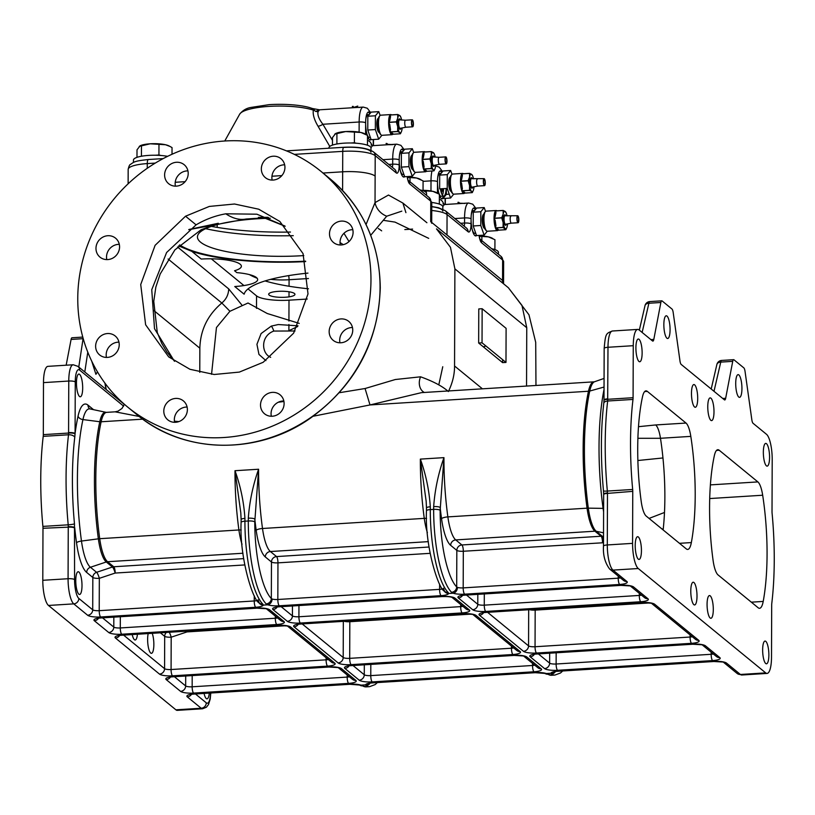 <?xml version="1.0" encoding="UTF-8"?>
<svg xmlns="http://www.w3.org/2000/svg" width="815" height="815" viewBox="0 0 815 815"><rect width="100%" height="100%" fill="white"/><g stroke="black" fill="none" stroke-linecap="round" stroke-linejoin="round"><path stroke-width="1.22" d="M168.094 259.007L221.833 303.007C207.672 315.008 200.337 330.075 199.848 348.199L199.767 372.353M241.698 304.81L228.699 288.887C228.546 294.551 226.254 299.258 221.833 303.007L229.942 311.269M123.636 406.135L79.626 370.091A15.77 4.207 86.4 0 0 75.255 381.899A5.257 1.222 -179.8 0 0 68.766 381.043A21.027 5.603 -93.6 0 1 73.197 364.763L47.922 366.353A21.027 5.603 86.4 0 0 43.49 382.622L43.307 434.639A5.257 1.406 -93.6 0 1 43.215 436.361A131.388 35.055 86.4 0 0 40.75 479.505A131.388 35.055 86.4 0 0 42.9 526.409A5.257 1.406 -93.6 0 1 42.981 528.283L42.798 580.3A21.027 5.603 86.4 0 0 48.482 605.453L175.908 709.824A21.027 5.603 86.4 0 0 177.293 710.354L202.578 708.775A21.027 5.603 -93.6 0 1 201.193 708.245L175.908 709.824M152.222 633.326A11.39 3.036 -93.6 0 1 153.852 644.512A11.39 3.036 -93.6 0 1 151.458 653.324A11.39 3.036 -93.6 0 1 147.627 639.408A11.39 3.036 -93.6 0 1 148.198 633.581M209.282 693.107A11.39 3.036 -93.6 0 1 207.03 698.842A11.39 3.036 -93.6 0 1 204.066 693.433M82.682 387.981A11.39 3.036 -93.6 0 1 80.278 396.793A11.39 3.036 -93.6 0 1 76.457 382.887A11.39 3.036 -93.6 0 1 78.861 374.065A11.39 3.036 -93.6 0 1 82.682 387.981M81.999 585.659A11.39 3.036 -93.6 0 1 79.595 594.471A11.39 3.036 -93.6 0 1 75.764 580.555A11.39 3.036 -93.6 0 1 78.169 571.743A11.39 3.036 -93.6 0 1 81.999 585.659M91.738 361.198L95.915 374.319L97.464 371.885M762.646 649.891A11.39 3.036 86.4 0 0 766.477 663.807A11.39 3.036 86.4 0 0 768.871 654.985A11.39 3.036 86.4 0 0 765.051 641.069A11.39 3.036 86.4 0 0 762.646 649.891M707.074 604.373A11.39 3.036 86.4 0 0 710.904 618.29A11.39 3.036 86.4 0 0 713.298 609.477A11.39 3.036 86.4 0 0 709.478 595.561A11.39 3.036 86.4 0 0 707.074 604.373M690.784 591.038A11.39 3.036 86.4 0 0 694.614 604.954A11.39 3.036 86.4 0 0 697.008 596.132A11.39 3.036 86.4 0 0 693.188 582.216A11.39 3.036 86.4 0 0 690.784 591.038M635.211 545.52A11.39 3.036 86.4 0 0 639.042 559.436A11.39 3.036 86.4 0 0 641.436 550.624A11.39 3.036 86.4 0 0 637.615 536.708A11.39 3.036 86.4 0 0 635.211 545.52M707.766 406.695A11.39 3.036 86.4 0 0 711.587 420.611A11.39 3.036 86.4 0 0 713.991 411.799A11.39 3.036 86.4 0 0 710.171 397.883A11.39 3.036 86.4 0 0 707.766 406.695M763.339 452.213A11.39 3.036 86.4 0 0 767.159 466.129A11.39 3.036 86.4 0 0 769.564 457.317A11.39 3.036 86.4 0 0 765.743 443.401A11.39 3.036 86.4 0 0 763.339 452.213M691.477 393.36A11.39 3.036 86.4 0 0 695.297 407.276A11.39 3.036 86.4 0 0 697.701 398.464A11.39 3.036 86.4 0 0 693.881 384.548A11.39 3.036 86.4 0 0 691.477 393.36M635.904 347.842A11.39 3.036 86.4 0 0 639.724 361.758A11.39 3.036 86.4 0 0 642.128 352.946A11.39 3.036 86.4 0 0 638.308 339.03A11.39 3.036 86.4 0 0 635.904 347.842M278.292 402.243L283.936 401.479M339.346 392.718L365.069 388.521L395.326 379.515L420.581 376.805C433.386 381.44 442.647 386.351 448.382 391.546C452.539 382.979 454.597 374.462 454.556 365.996L454.892 268.869L450.451 247.291L436.494 228.872L508.356 287.726L521.977 305.411L526.755 327.722L521.977 305.411L508.356 287.726L528.966 314.773L535.71 342.351L535.964 385.475M401.815 211.146L386.707 216.209L370.713 235.291M343.227 244.663L340.038 242.503M164.61 174.94A12.266 11.471 -50.7 0 0 168.644 183.691A12.266 11.471 -50.7 0 0 181.266 184.75A12.266 11.471 -50.7 0 0 188.204 173.463A12.266 11.471 -50.7 0 0 184.18 164.712A12.266 11.471 -50.7 0 0 171.558 163.652A12.266 11.471 -50.7 0 0 164.61 174.94M175.429 186.156A12.266 11.471 129.3 0 1 175.154 183.569A12.266 11.471 129.3 0 1 187.929 170.885M95.976 248.392A12.266 11.471 -50.7 0 0 100.001 257.143A12.266 11.471 -50.7 0 0 112.623 258.202A12.266 11.471 -50.7 0 0 119.571 246.914A12.266 11.471 -50.7 0 0 115.536 238.163A12.266 11.471 -50.7 0 0 102.914 237.104A12.266 11.471 -50.7 0 0 95.976 248.392M106.785 259.608A12.266 11.471 129.3 0 1 106.521 257.031A12.266 11.471 129.3 0 1 119.296 244.337M95.63 346.212A12.266 11.471 -50.7 0 0 99.664 354.963A12.266 11.471 -50.7 0 0 112.287 356.023A12.266 11.471 -50.7 0 0 119.224 344.735A12.266 11.471 -50.7 0 0 115.2 335.984A12.266 11.471 -50.7 0 0 102.578 334.924A12.266 11.471 -50.7 0 0 95.63 346.212M106.449 357.428A12.266 11.471 129.3 0 1 106.174 354.841A12.266 11.471 129.3 0 1 118.949 342.157M163.795 411.096A12.266 11.471 -50.7 0 0 167.819 419.847A12.266 11.471 -50.7 0 0 180.441 420.907A12.266 11.471 -50.7 0 0 187.379 409.619A12.266 11.471 -50.7 0 0 183.355 400.868A12.266 11.471 -50.7 0 0 170.732 399.808A12.266 11.471 -50.7 0 0 163.795 411.096M174.604 422.313A12.266 11.471 129.3 0 1 174.329 419.735A12.266 11.471 129.3 0 1 187.104 407.042M260.515 405.045A12.266 11.471 -50.7 0 0 264.539 413.786A12.266 11.471 -50.7 0 0 277.171 414.855A12.266 11.471 -50.7 0 0 284.109 403.568A12.266 11.471 -50.7 0 0 280.085 394.817A12.266 11.471 -50.7 0 0 267.463 393.757A12.266 11.471 -50.7 0 0 260.515 405.045M271.334 416.251A12.266 11.471 129.3 0 1 271.059 413.674A12.266 11.471 129.3 0 1 283.834 400.98M329.158 331.593A12.266 11.471 -50.7 0 0 333.182 340.334A12.266 11.471 -50.7 0 0 345.805 341.393A12.266 11.471 -50.7 0 0 352.742 330.116A12.266 11.471 -50.7 0 0 348.718 321.365A12.266 11.471 -50.7 0 0 336.096 320.305A12.266 11.471 -50.7 0 0 329.158 331.593M339.967 342.799A12.266 11.471 129.3 0 1 339.692 340.222A12.266 11.471 129.3 0 1 352.477 327.528M329.494 233.773A12.266 11.471 -50.7 0 0 333.518 242.513A12.266 11.471 -50.7 0 0 346.151 243.583A12.266 11.471 -50.7 0 0 353.089 232.295A12.266 11.471 -50.7 0 0 349.065 223.544A12.266 11.471 -50.7 0 0 336.442 222.485A12.266 11.471 -50.7 0 0 329.494 233.773M340.313 244.979A12.266 11.471 129.3 0 1 340.038 242.401A12.266 11.471 129.3 0 1 352.814 229.708M261.34 168.888A12.266 11.471 -50.7 0 0 265.364 177.629A12.266 11.471 -50.7 0 0 277.986 178.689A12.266 11.471 -50.7 0 0 284.934 167.411A12.266 11.471 -50.7 0 0 280.91 158.66A12.266 11.471 -50.7 0 0 268.288 157.601A12.266 11.471 -50.7 0 0 261.34 168.888M272.159 180.095A12.266 11.471 129.3 0 1 271.884 177.517A12.266 11.471 129.3 0 1 284.659 164.824M263.153 362.298L293.634 333.162L308.009 293.92L303.058 253.628L279.861 221.486L258.722 209.2L234.537 204.015L209.333 206.429L185.545 216.209L155.105 245.325L140.72 284.527L145.63 324.788L168.674 356.878L189.956 369.287L214.213 374.493L239.355 372.088L263.153 362.298M174.318 361.096L154.514 328.71L151.743 289.712L166.617 252.497L196.089 224.848C205.339 219.378 215.242 215.69 225.796 213.805C232.896 218.512 239.651 220.254 246.069 219.021L268.492 217.534M188.723 229.687L246.069 219.021M178.628 245.886L191.861 251.387L201.224 259.058A31.53 7.315 0.2 0 1 236.075 262.145A31.53 7.315 0.2 0 1 234.547 270.743L236.829 272.618A31.53 7.315 0.2 0 1 257.652 279.81A31.53 7.315 0.2 0 1 234.761 286.523L244.123 294.195A107.743 24.99 0.2 0 1 307.958 273.106M293.257 235.667A107.743 24.99 0.2 0 1 205.655 228.689M305.676 261.574A107.743 24.99 0.2 0 1 191.861 251.387M295.02 330.982L273.779 331.063C260.525 335.984 261.493 352.549 269.592 356.736L270.682 357.347M642.495 396.803A105.115 28.036 86.4 0 0 637.717 448.454A105.115 28.036 86.4 0 0 641.222 501.52A21.027 5.603 86.4 0 0 646.193 516.068L686.301 548.903A21.027 5.603 86.4 0 0 687.687 549.442A21.027 5.603 86.4 0 0 691.344 542.576A105.115 28.036 86.4 0 0 695.205 495.53A105.115 28.036 86.4 0 0 690.814 436.382A21.027 5.603 86.4 0 0 686.016 423.056L647.355 391.394A21.027 5.603 86.4 0 0 645.969 390.864A21.027 5.603 86.4 0 0 642.495 396.803M638.481 426.683L655.678 424.951A21.027 5.603 -93.6 0 1 660.476 438.287A105.115 28.036 -93.6 0 1 662.962 457.959A105.115 28.036 -93.6 0 1 664.867 497.435A105.115 28.036 -93.6 0 1 664.49 512.472L649.066 518.422M77.761 298.433A152.415 142.574 129.3 0 1 164.039 158.151A152.415 142.574 129.3 0 1 320.927 171.333A152.415 142.574 129.3 0 1 370.968 280.075A152.415 142.574 129.3 0 1 284.69 420.357A152.415 142.574 129.3 0 1 127.792 407.164A152.415 142.574 129.3 0 1 77.761 298.433M774.25 560.272A131.388 35.055 -93.6 0 1 771.785 603.406A5.257 1.406 86.4 0 0 771.693 605.138L771.51 657.145A21.027 5.603 -93.6 0 1 767.078 673.424A21.027 5.603 -93.6 0 1 765.693 672.884L638.257 568.524A21.027 5.603 -93.6 0 1 632.572 543.361L632.756 491.353A5.257 1.406 86.4 0 0 632.674 489.469A131.388 35.055 -93.6 0 1 632.99 399.432A5.257 1.406 86.4 0 0 633.082 397.7L633.265 345.692A21.027 5.603 -93.6 0 1 637.707 329.413A21.027 5.603 -93.6 0 1 639.092 329.943L652.55 340.976A5.257 1.406 86.4 0 0 652.897 341.108A5.257 1.406 86.4 0 0 653.803 339.437L660.863 302.497A5.257 1.406 -93.6 0 1 661.78 300.827A5.257 1.406 -93.6 0 1 662.126 300.959L671.957 309.017A5.257 1.406 -93.6 0 1 673.2 312.593L679.965 360.862A5.257 1.406 86.4 0 0 681.197 364.437L724.413 399.829A5.257 1.406 86.4 0 0 724.759 399.961A5.257 1.406 86.4 0 0 725.666 398.291L732.726 361.351A5.257 1.406 -93.6 0 1 733.632 359.68A5.257 1.406 -93.6 0 1 733.979 359.812L743.82 367.871A5.257 1.406 -93.6 0 1 745.053 371.446L751.827 419.715A5.257 1.406 86.4 0 0 753.06 423.291L766.518 434.314A21.027 5.603 -93.6 0 1 772.202 459.466L772.019 511.484A5.257 1.406 86.4 0 0 772.1 513.358A131.388 35.055 -93.6 0 1 774.25 560.272M663.848 324.594A11.39 3.036 86.4 0 0 667.679 338.51A11.39 3.036 86.4 0 0 670.073 329.688A11.39 3.036 86.4 0 0 666.252 315.782A11.39 3.036 86.4 0 0 663.848 324.594M735.711 383.447A11.39 3.036 86.4 0 0 739.541 397.363A11.39 3.036 86.4 0 0 741.935 388.541A11.39 3.036 86.4 0 0 738.115 374.635A11.39 3.036 86.4 0 0 735.711 383.447M137.429 634.253A11.39 3.036 -93.6 0 1 135.168 639.989A11.39 3.036 -93.6 0 1 132.213 634.579M505.983 362.42L506.105 328.343L482.144 308.722L482.032 342.809L505.983 362.42L502.611 362.634L502.621 359.67M482.144 308.722L478.772 308.936L478.66 343.013L502.611 362.634M240.802 512.9L241.118 519.562A5.257 1.222 0.2 0 1 244.938 518.401L244.928 521.203A70.07 18.694 86.4 0 0 262.817 604.119L263.276 605.097A10.514 2.435 0.2 0 1 255.655 607.267L100.632 616.975A10.514 2.435 0.2 0 1 87.643 615.254L73.758 603.874L48.482 605.453M186.818 631.156A5.257 1.039 -108.4 0 1 187.032 631.91L171.191 637.187L171.079 669.533L326.102 659.824A5.257 1.222 -179.8 0 0 328.333 659.539M169.275 632.257A5.257 1.039 -108.4 0 1 171.191 637.187A5.257 1.222 -179.8 0 1 164.691 636.332A5.257 4.921 129.3 0 1 166.362 632.44M187.022 631.146A5.257 1.406 -93.6 0 1 187.032 631.91L285.586 625.737M359.374 685.018L349.9 684.294A5.257 1.406 -93.6 0 1 349.554 684.162A10.514 2.435 0.2 0 1 361.004 685.14L362.624 685.853A70.07 18.694 86.4 0 0 366.2 686.872L359.374 685.018A5.257 4.167 -71.7 0 0 361.004 685.14L365.538 684.855A5.257 5.104 15.2 0 0 369.215 683.449M377.365 682.583L375.134 684.6L369.572 686.668A70.07 18.694 -93.6 0 1 365.996 685.639L365.538 684.855A10.514 2.435 0.2 0 1 373.148 682.685A5.257 1.406 86.4 0 0 373.494 682.817L535.261 672.691L544.736 673.404L551.561 675.268A70.07 18.694 86.4 0 1 547.975 674.239A5.257 4.971 122 0 1 545.245 673.598M762.677 495.235A21.027 5.603 86.4 0 0 757.879 481.91L719.217 450.247A21.027 5.603 86.4 0 0 717.832 449.717A21.027 5.603 86.4 0 0 714.348 455.666A105.115 28.036 86.4 0 0 713.084 560.374A21.027 5.603 86.4 0 0 718.056 574.921L758.164 607.766A21.027 5.603 86.4 0 0 759.549 608.296A21.027 5.603 86.4 0 0 763.207 601.429A105.115 28.036 86.4 0 0 762.677 495.235L709.712 498.556M426.163 501.286L426.479 507.949A5.257 1.222 0.2 0 1 430.3 506.787L430.289 509.599A70.07 18.694 86.4 0 0 448.179 592.505L448.637 593.493A10.514 2.435 0.2 0 1 441.017 595.653L279.25 605.789A10.514 2.435 0.2 0 1 267.799 604.812L266.189 603.905A70.07 18.694 -93.6 0 1 248.3 520.989L244.928 521.203A5.257 1.222 0.2 0 0 241.108 522.364L241.118 519.562M430.126 553.334L277.956 562.859A5.257 1.222 0.2 0 1 271.466 562.004L265.313 556.951A38.539 10.279 -93.6 0 1 256.185 530.29A122.627 32.712 -93.6 0 1 254.8 519.053A5.257 1.222 -179.8 0 0 248.31 518.187C249.502 501.592 252.935 485.271 258.589 469.236L254.789 521.855A64.823 17.288 86.4 0 0 271.334 598.546L272.108 599.015A5.257 4.167 108.3 0 1 267.799 604.812L263.276 605.097A5.257 5.104 15.2 0 1 258.559 602.112M240.802 512.849L234.995 470.713L258.589 469.236A117.37 31.316 86.4 0 0 262.501 528.497A33.283 8.884 86.4 0 0 270.386 551.531L276.54 556.574A5.257 4.921 -50.7 0 0 271.466 562.004L271.334 598.546A5.257 4.839 135.3 0 1 266.189 603.905M443.91 590.498A5.257 5.104 15.2 0 0 448.637 593.493L453.16 593.208L451.551 592.291A5.257 4.839 -44.7 0 0 456.695 586.932L457.47 587.401A5.257 1.222 -179.8 0 0 463.185 587.89L618.218 578.181A5.257 1.222 -179.8 0 0 620.449 577.886M443.421 588.206L444.532 591.16A5.257 4.839 -44.7 0 0 448.179 592.505M426.153 501.245L420.357 459.11C425.899 474.442 429.21 490.335 430.3 506.787M451.551 592.291A70.07 18.694 -93.6 0 1 433.662 509.385L433.672 506.584C434.864 489.988 438.287 473.668 443.951 457.633L440.151 510.241A64.823 17.288 86.4 0 0 456.695 586.932L456.828 550.39A5.257 4.921 129.3 0 1 461.901 544.96A5.257 1.406 -93.6 0 1 463.317 551.256A5.257 1.222 0.2 0 1 456.828 550.39L450.664 545.347A5.257 4.921 129.3 0 1 455.738 539.917L461.901 544.96L601.093 536.239A5.257 4.921 129.3 0 1 602.397 536.331L603.518 536.565M716.874 364.488A5.257 5.257 0 0 1 721.662 360.434A5.257 1.406 86.4 0 0 720.755 362.105A5.257 3.464 -167 0 0 716.874 364.488L711.2 389.01M645.011 305.635A5.257 5.257 0 0 1 649.8 301.581A5.257 1.406 86.4 0 0 648.893 303.251A5.257 3.464 -167 0 0 645.011 305.635L639.337 330.156M633.265 345.692L607.99 347.272A5.257 1.222 -179.8 0 0 604.17 348.433C605.545 333.467 605.881 333.488 612.422 331.002A21.027 5.603 86.4 0 0 607.99 347.272L607.674 401.011A131.388 35.055 86.4 0 0 607.358 491.058L607.481 492.932A5.257 1.233 179.8 0 0 603.66 494.124L603.487 546.101C602.937 555.178 604.995 562.829 609.671 569.053A5.257 4.921 129.3 0 0 612.982 570.103L638.257 568.524M593.982 381.838L594.624 381.715A33.466 8.924 86.4 0 0 589.744 391.047A5.257 3.688 12.2 0 1 588.471 391.251A33.283 8.884 -93.6 0 1 593.982 381.838L421.447 392.647L370.01 404.943L313.133 416.251M297.567 326.581L289.967 330.177M278.221 291.352A13.142 3.046 0.2 0 1 294.449 293.502A13.142 3.046 0.2 0 1 285.413 297.241A13.142 3.046 0.2 0 1 269.174 295.091A13.142 3.046 0.2 0 1 278.221 291.352M211.411 226.376A110.269 25.571 -179.8 0 0 290.466 232.051M249.431 274.604A110.269 25.571 -179.8 0 0 257.153 278.241M265.079 280.941A110.269 25.571 -179.8 0 0 308.467 288.795M342.595 190.506L342.667 171.802L323.005 173.035L342.667 171.802A26.274 6.092 0.2 0 1 375.124 176.101A26.274 6.092 -179.8 0 0 342.667 171.802L342.738 151.356L294.358 154.381M281.847 175.612L271.955 176.234L281.847 175.612M185.117 181.674L175.225 182.285L185.117 181.674M431.756 206.541L438.429 207.723L445.336 210.759L466.414 228.027A5.257 4.921 129.3 0 1 468.136 231.776L447.058 214.508L446.987 234.954L502.56 280.472A26.274 6.092 0.2 0 1 503.558 282.143A26.274 6.092 -179.8 0 0 502.56 280.472L430.697 221.619A26.274 6.092 0.2 0 1 431.695 223.29M288.999 300.185L307.255 299.044L288.999 300.185A26.274 6.092 0.2 0 1 256.542 295.876A26.274 6.092 -179.8 0 0 288.999 300.185L288.928 321.049M211.289 258.813L243.93 285.556L211.289 258.813M248.035 288.918L256.542 295.876L248.035 288.918M343.961 233.294L349.003 241.546M366.047 224.533L375.032 202.619A17.523 15.495 -152 0 0 386.707 216.209M662.962 457.959L637.87 460.516M664.49 512.472A105.115 28.036 -93.6 0 1 663.257 528.843A105.115 28.036 -93.6 0 1 663.135 529.933M265.904 360.617L258.956 354.413L256.929 344.307L261.116 333.549L271.303 326.102A5.257 1.345 -110 0 1 273.779 331.063M299.227 323.382L267.238 313.51L248.025 303.007L229.891 311.31L216.454 327.528L211.554 374.299M271.303 326.102L278.282 324.543L297.974 325.817M438.786 384.914L442.759 366.74M225.796 213.805L256.878 214.192L284.934 226.04L256.878 214.192L225.796 213.805M365.069 388.521L370.01 404.943L588.471 391.251A117.37 31.316 -93.6 0 0 583.143 448.912A117.37 31.316 -93.6 0 0 587.055 508.173L447.863 516.893A33.283 8.884 86.4 0 0 455.738 539.917L594.94 531.197A33.283 8.884 -93.6 0 1 587.055 508.173A5.257 1.345 -7.8 0 1 588.318 508.142A33.466 8.924 86.4 0 0 596.244 531.288A5.257 4.921 -50.7 0 0 594.94 531.197L601.093 536.239A5.257 1.406 86.4 0 1 602.509 542.535A5.257 1.671 101.8 0 0 602.397 536.331L596.244 531.288L603.528 532.816M178.923 421.579L174.42 421.202M420.581 376.805A12.266 9.576 -72.5 0 0 424.34 392.463M607.807 398.83A5.257 1.222 -179.8 0 0 603.996 399.992L603.793 403.293C600.706 430.106 600.604 459.293 603.477 490.854L603.66 494.124M633.082 397.7L607.807 399.289A5.257 1.212 -179.4 0 0 603.986 400.41M632.756 491.353L607.481 493.391A5.257 1.222 -179.8 0 0 603.66 494.542M607.481 493.391L607.297 544.95A21.027 5.603 86.4 0 0 612.982 570.103L626.867 581.482A10.514 2.435 0.2 0 1 619.634 584.467L464.611 594.176A10.514 2.435 0.2 0 1 453.16 593.208A5.257 4.167 -71.7 0 0 457.47 587.401M433.672 506.584A5.257 1.222 0.2 0 1 440.161 507.439A122.627 32.712 -93.6 0 0 441.547 518.686A5.257 1.345 172.2 0 1 447.863 516.893A117.37 31.316 86.4 0 1 443.951 457.633L420.357 459.11A117.37 31.316 -93.6 0 0 424.269 518.371L262.501 528.497A5.257 1.345 -7.8 0 0 256.185 530.29M562.727 670.969L560.496 672.996L554.934 675.054A70.07 18.694 -93.6 0 1 551.348 674.036L550.889 673.251A5.257 5.104 15.2 0 0 554.577 671.845M551.348 674.036A5.257 4.971 -58 0 0 555.423 671.631M558.509 671.081L713.533 661.373A5.257 1.406 86.4 0 0 713.879 661.505L558.856 671.214A5.257 1.406 86.4 0 1 558.509 671.081A10.514 2.435 0.2 0 0 550.889 673.251L546.366 673.526L547.975 674.239M373.148 682.685L534.915 672.558A10.514 2.435 0.2 0 1 546.366 673.526A5.257 4.167 108.3 0 1 544.736 673.404M365.996 685.639A5.257 4.971 -58 0 0 370.061 683.245M82.784 337.084L71.995 337.767A5.257 1.406 86.4 0 0 71.088 339.437L66.158 365.212M75.255 381.899L75.082 433.458A127.038 33.894 -93.6 0 1 78.046 416.17A5.257 3.688 12.2 0 0 82.947 419.572L99.787 421.732A33.466 8.924 -93.6 0 1 105.991 412.319L89.966 408.916A37.877 10.106 86.4 0 0 82.947 419.572A121.965 32.539 86.4 0 0 77.405 479.475A121.965 32.539 86.4 0 0 81.469 541.058L98.36 538.827A117.554 31.357 -93.6 0 1 94.438 479.475A117.554 31.357 -93.6 0 1 99.787 421.732A5.257 3.688 -167.8 0 0 101.131 421.773A117.37 31.316 86.4 0 0 95.803 479.434A117.37 31.316 86.4 0 0 99.715 538.695A33.283 8.884 86.4 0 0 107.59 561.718L113.754 566.761A5.257 1.406 -93.6 0 1 115.17 573.057L99.328 578.334L99.216 610.68L254.239 600.971L254.26 595.796M89.64 408.804A5.257 4.921 129.3 0 1 87.979 405.106L93.552 409.67M104.473 412.471L105.543 412.696M74.725 527.58A5.257 1.212 -179.4 0 0 68.256 526.704L68.205 524.819A131.388 35.055 -93.6 0 1 66.066 477.916A131.388 35.055 -93.6 0 1 68.521 434.782L68.582 432.602A5.257 1.222 -179.8 0 1 75.082 433.458L74.786 437.115A126.59 33.772 86.4 0 0 74.481 523.872L74.573 579.577A15.77 4.207 86.4 0 0 78.831 598.444L92.716 609.824L92.829 577.478A5.257 4.921 129.3 0 1 96.598 572.303L112.439 567.026A5.257 1.039 -108.4 0 1 115.17 573.057L244.765 564.938M76.508 542.719A5.257 1.345 -7.8 0 1 81.469 541.058A37.877 10.106 86.4 0 0 90.434 567.26L96.598 572.303A5.257 1.039 -108.4 0 1 99.328 578.334A5.257 1.222 -179.8 0 1 92.829 577.478L86.675 572.436A42.95 11.461 -93.6 0 1 76.508 542.719A127.038 33.894 -93.6 0 1 74.746 528.018A5.257 1.222 -179.8 0 0 68.256 527.162L42.981 528.283M101.498 416.18L102.517 417.015M359.884 685.201A5.257 4.971 -58 0 0 362.624 685.853M75.051 433.865A5.257 1.233 179.8 0 0 68.582 433.05L43.307 434.639M258.06 599.809L259.17 602.764A5.257 4.839 -44.7 0 0 262.817 604.119M242.035 544.288A33.283 8.884 -93.6 0 1 238.907 529.974A117.37 31.316 -93.6 0 1 234.995 470.713C240.537 486.056 243.858 501.948 244.938 518.401M139.192 416.465L115.098 411.83L106.643 412.359A33.283 8.884 86.4 0 0 101.131 421.773L142.768 419.165M482.032 342.809L478.66 343.013M329.79 146.425L318.013 126.193C314.172 119.652 312.624 114.283 313.368 110.106A40.903 9.485 -179.8 0 0 270.142 106.327A40.903 9.485 -179.8 0 0 239.651 114.212L224.767 141.005M403.843 150.337A14.018 3.739 86.4 0 0 402.162 149.084A14.018 3.739 86.4 0 0 399.207 159.934A14.018 3.739 86.4 0 0 403.914 177.059A14.018 3.739 86.4 0 0 404.668 176.712M403.486 176.998A14.018 3.739 86.4 0 0 404.413 175.989M370.275 113.254A14.018 3.739 86.4 0 0 368.594 112.001A14.018 3.739 86.4 0 0 365.64 122.851A14.018 3.739 86.4 0 0 367.178 135.158M367.504 136.197A14.018 3.739 86.4 0 0 370.346 139.976A14.018 3.739 86.4 0 0 371.1 139.63M369.918 139.915A14.018 3.739 86.4 0 0 370.845 138.907M359.425 107.519L355.788 107.173L357.775 106.072L354.24 107.274L352.375 106.419L353.129 107.03M353.129 106.368L353.129 107.712L352.375 107.753L352.375 106.419M354.657 107.611L355.788 107.386M369.765 113.876A14.018 3.739 86.4 0 0 368.176 112.124M412.604 229.086L404.831 229.575M403.333 150.958A14.018 3.739 86.4 0 0 401.744 149.206M239.651 114.212C242.646 110.473 246.334 108.232 250.714 107.478L269.103 104.646C289.03 103.454 304.993 105.818 311.34 108.161L315.578 111.37L318.105 110.483M386.045 144.836L386.799 144.785M318.013 126.193A5.257 1.762 -31.2 0 0 322.903 124.267C318.991 119.214 317.361 115.058 318.033 111.787L319.531 109.811L363.215 107.081A19.275 5.145 -93.6 0 0 359.15 121.995A5.257 1.222 0.2 0 1 365.64 122.851L365.599 134.261M356.838 107.478L357.775 107.417M311.941 108.426L319.531 109.811M318.033 111.787L315.578 111.37M314.896 109.241L311.34 108.161M388.154 144.703L392.229 144.652M392.993 144.601L387.909 144.347L386.809 143.44L386.055 143.491L387.573 144.734M179.636 244.887A105.899 24.562 -179.8 0 0 305.564 261.146M381.654 230.859A105.899 24.562 -179.8 0 0 378.272 228.536M270.305 218.237A82.335 19.091 -179.8 0 0 200.592 242.198A82.335 19.091 -179.8 0 0 303.791 255.584M366.679 133.202A11.39 3.036 86.4 0 0 367.402 135.29M367.504 135.535A11.39 3.036 86.4 0 0 369.338 137.409L370.305 137.348M369.175 114.599L367.922 114.681A11.39 3.036 86.4 0 0 365.803 119.184M400.247 170.284A11.39 3.036 86.4 0 0 402.905 174.492L403.873 174.43M402.742 151.682L401.479 151.763A11.39 3.036 86.4 0 0 399.37 156.266M390.018 115.027L390.548 116.555L389.774 120.661L388.623 122.291A10.075 2.69 -93.6 0 1 390.018 115.027L397.71 114.548A10.075 2.69 -93.6 0 1 397.74 114.508L390.049 114.986A10.075 2.69 -93.6 0 1 390.752 114.569L380.636 115.2A10.075 2.69 86.4 0 0 379.922 115.638A10.075 2.69 86.4 0 0 378.517 122.994A10.075 2.69 86.4 0 0 381.135 134.964A10.075 2.69 86.4 0 0 381.899 135.31L378.69 139.182L371.11 139.66L367.779 130.023L367.83 116.25L371.202 112.113L378.792 111.635L375.409 115.781L367.83 116.25M397.71 114.548L397.74 118.134A8.761 2.333 -93.6 0 0 397.404 122.128A8.761 2.333 -93.6 0 0 397.71 126.651L397.649 131.449A10.075 2.69 -93.6 0 0 397.679 131.541L399.778 132.611A8.761 2.333 -93.6 0 1 397.71 126.651L396.314 121.955A10.075 2.69 -93.6 0 1 396.314 121.883A10.075 2.69 -93.6 0 1 396.324 121.812L388.623 122.291M390.752 114.569A10.075 2.69 -93.6 0 1 391.495 114.895M381.135 134.964L380.299 134.169A9.199 2.455 -93.6 0 1 377.905 123.248A9.199 2.455 -93.6 0 1 379.199 116.525L379.922 115.638M400.399 119.887A5.257 1.406 86.4 0 0 399.472 118.847A5.257 1.406 86.4 0 0 398.362 122.912A5.257 1.406 86.4 0 0 400.134 129.34A5.257 1.406 86.4 0 0 400.919 128.189M400.46 116.728L399.829 115.577A8.761 2.333 -93.6 0 1 400.44 116.351A8.761 2.333 -93.6 0 1 401.632 119.968M396.324 121.812L397.74 118.134A8.761 2.333 -93.6 0 1 399.829 115.577L397.74 114.508M388.623 122.433L389.753 124.451A9.199 2.455 86.4 0 0 390.507 129.809L389.957 131.928A10.075 2.69 -93.6 0 1 388.623 122.433L396.314 121.955M389.753 124.451L390.507 129.809M389.957 131.928L397.649 131.449M390.548 116.555A9.199 2.455 86.4 0 0 389.774 120.661M402.131 127.955A8.761 2.333 -93.6 0 1 401.866 130.054A8.761 2.333 -93.6 0 1 401.398 131.694A8.761 2.333 -93.6 0 1 399.778 132.611L400.399 133.772A10.075 2.69 -93.6 0 0 400.44 133.731L401.398 131.694M389.988 132.03L391.424 132.458A9.199 2.455 86.4 0 0 392.962 133.721L392.708 134.251A10.075 2.69 -93.6 0 1 392.005 134.679A10.075 2.69 -93.6 0 1 389.988 132.03L397.679 131.541M391.424 132.458L392.962 133.721M392.708 134.251L400.399 133.772M404.739 122.943A3.505 0.937 -93.6 0 1 405.483 120.223A3.505 0.937 -93.6 0 1 405.513 120.223L399.574 119.836A4.269 1.141 86.4 0 0 399.533 119.836A4.269 1.141 86.4 0 0 398.637 123.136A4.269 1.141 86.4 0 0 400.073 128.352A4.269 1.141 86.4 0 0 400.114 128.352L405.941 127.222A3.505 0.937 -93.6 0 1 404.739 122.943M411.483 122.515A3.505 0.937 -93.6 0 1 412.227 119.805A3.505 0.937 -93.6 0 1 413.399 124.084A3.505 0.937 -93.6 0 1 412.665 126.794A3.505 0.937 -93.6 0 1 411.483 122.515M411.667 122.668A2.842 0.764 86.4 0 0 412.624 126.142A2.842 0.764 86.4 0 0 413.215 123.941A2.842 0.764 86.4 0 0 412.268 120.457A2.842 0.764 86.4 0 0 411.667 122.668M405.952 127.211A3.505 0.937 -93.6 0 1 405.921 127.222L412.665 126.794M379.281 132.397L379.179 132.407A7.009 1.864 -93.6 0 1 376.825 123.839A7.009 1.864 -93.6 0 1 378.303 118.419L378.405 118.409M380.106 115.445L378.792 111.635M375.409 115.781L375.358 129.554L367.779 130.023M375.358 129.554L378.69 139.182M423.576 152.11L424.116 153.648L423.331 157.743L422.19 159.383A10.075 2.69 -93.6 0 1 423.576 152.11L431.278 151.631A10.075 2.69 -93.6 0 1 431.308 151.59L423.617 152.069A10.075 2.69 -93.6 0 1 424.309 151.651L414.203 152.283A10.075 2.69 86.4 0 0 413.48 152.721A10.075 2.69 86.4 0 0 412.074 160.086A10.075 2.69 86.4 0 0 414.692 172.047A10.075 2.69 86.4 0 0 415.467 172.393L425.573 171.761A10.075 2.69 -93.6 0 1 423.555 169.113L424.992 169.54A9.199 2.455 86.4 0 0 426.52 170.804L426.276 171.344A10.075 2.69 -93.6 0 1 425.573 171.761M422.19 159.516L423.321 161.533A9.199 2.455 86.4 0 0 424.075 166.892L423.515 169.011A10.075 2.69 -93.6 0 1 422.19 159.516L429.882 159.037A10.075 2.69 -93.6 0 1 429.882 158.966A10.075 2.69 -93.6 0 1 429.882 158.894L422.19 159.383M424.309 151.651A10.075 2.69 -93.6 0 1 425.063 151.977M414.692 172.047L413.867 171.252A9.199 2.455 -93.6 0 1 411.473 160.331A9.199 2.455 -93.6 0 1 412.757 153.607L413.48 152.721M433.967 156.969A5.257 1.406 86.4 0 0 433.04 155.93A5.257 1.406 86.4 0 0 431.93 159.995A5.257 1.406 86.4 0 0 433.692 166.423A5.257 1.406 86.4 0 0 434.487 165.272M423.321 161.533L424.075 166.892M423.515 169.011L431.216 168.532L431.278 163.733A8.761 2.333 -93.6 0 1 431.308 155.217L429.882 158.894M429.882 159.037L431.278 163.733A8.761 2.333 -93.6 0 0 433.336 169.693L433.967 170.855A10.075 2.69 -93.6 0 0 434.008 170.814L434.966 168.776A8.761 2.333 -93.6 0 1 433.336 169.693L431.247 168.634A10.075 2.69 -93.6 0 1 431.216 168.532M434.028 153.811L433.397 152.66A8.761 2.333 -93.6 0 1 434.008 153.434A8.761 2.333 -93.6 0 1 435.19 157.05M431.278 151.631L431.308 155.217A8.761 2.333 -93.6 0 1 433.397 152.66L431.308 151.59M424.116 153.648A9.199 2.455 86.4 0 0 423.331 157.743M435.689 165.037A8.761 2.333 -93.6 0 1 435.424 167.136A8.761 2.333 -93.6 0 1 434.966 168.776M431.247 168.634L423.555 169.113M424.992 169.54L426.52 170.804M426.276 171.344L433.967 170.855M438.307 160.025A3.505 0.937 -93.6 0 1 439.051 157.305A3.505 0.937 -93.6 0 1 439.081 157.315L433.142 156.918A4.269 1.141 86.4 0 0 433.101 156.918A4.269 1.141 86.4 0 0 432.205 160.219A4.269 1.141 86.4 0 0 433.631 165.435A4.269 1.141 86.4 0 0 433.672 165.435L439.499 164.304A3.505 0.937 -93.6 0 1 438.307 160.025M445.051 159.597A3.505 0.937 -93.6 0 1 445.785 156.888A3.505 0.937 -93.6 0 1 446.966 161.166A3.505 0.937 -93.6 0 1 446.223 163.886A3.505 0.937 -93.6 0 1 445.051 159.597M445.224 159.75A2.842 0.764 86.4 0 0 446.182 163.224A2.842 0.764 86.4 0 0 446.783 161.024A2.842 0.764 86.4 0 0 445.825 157.54A2.842 0.764 86.4 0 0 445.224 159.75M439.519 164.304A3.505 0.937 -93.6 0 1 439.489 164.304L446.223 163.886M413.674 152.527L412.349 148.717L408.977 152.863L408.926 166.637L412.258 176.274L415.416 172.393M412.258 176.274L404.678 176.743L401.347 167.116L408.926 166.637M408.977 152.863L401.388 153.332L401.347 167.116M412.349 148.717L404.77 149.196L401.388 153.332M411.534 158.619L410.515 158.68M412.838 169.469A7.009 1.864 -93.6 0 1 410.393 160.922A7.009 1.864 -93.6 0 1 411.962 155.502M475.705 209.19A14.018 3.739 86.4 0 0 474.024 207.937A14.018 3.739 86.4 0 0 471.07 218.787A14.018 3.739 86.4 0 0 475.777 235.922A14.018 3.739 86.4 0 0 476.52 235.566L484.12 235.128L487.278 231.246M475.349 235.851A14.018 3.739 86.4 0 0 476.276 234.842M464.845 203.455L459.772 203.2L458.672 202.293L457.908 202.344L458.662 202.966M461.494 203.465L462.563 203.261M460.19 203.546L461.494 203.312M457.908 203.689L458.662 203.638L458.672 202.293M442.138 172.108A14.018 3.739 86.4 0 0 437.502 181.704A14.018 3.739 86.4 0 0 439.041 194.011M439.366 195.05A14.018 3.739 86.4 0 0 444.277 195.875M475.196 209.812A14.018 3.739 86.4 0 0 473.607 208.059M441.292 192.656A7.885 2.099 86.4 0 0 442.555 188.703M441.628 172.729A14.018 3.739 86.4 0 0 440.039 170.977M441.781 198.768A14.018 3.739 86.4 0 0 443.38 196.13M440.416 188.836A11.39 3.036 86.4 0 0 443.727 196.109A11.39 3.036 86.4 0 0 446.111 188.479M438.541 192.055A11.39 3.036 86.4 0 0 439.254 194.143M439.366 194.388A11.39 3.036 86.4 0 0 441.2 196.262L443.727 196.109M442.402 195.152A11.39 3.036 86.4 0 0 443.584 188.632M441.037 173.452L439.784 173.534A11.39 3.036 86.4 0 0 437.665 178.037M472.109 229.137A11.39 3.036 86.4 0 0 474.768 233.345L475.736 233.284M474.605 210.535L473.342 210.616A11.39 3.036 86.4 0 0 471.233 215.119M461.871 173.88L462.411 175.419L461.626 179.514L460.485 181.144A10.075 2.69 -93.6 0 1 461.871 173.88L469.572 173.401A10.075 2.69 -93.6 0 1 469.603 173.361L461.911 173.839A10.075 2.69 -93.6 0 1 462.614 173.422L452.498 174.053A10.075 2.69 86.4 0 0 451.785 174.492A10.075 2.69 86.4 0 0 450.379 181.847A10.075 2.69 86.4 0 0 452.987 193.817A10.075 2.69 86.4 0 0 453.761 194.164L463.867 193.532A10.075 2.69 -93.6 0 1 461.85 190.883L463.287 191.311A9.199 2.455 86.4 0 0 464.815 192.574L464.57 193.104A10.075 2.69 -93.6 0 1 463.867 193.532M460.485 181.287L461.616 183.304L462.37 188.662L461.82 190.781A10.075 2.69 -93.6 0 1 460.485 181.287L468.177 180.808A10.075 2.69 -93.6 0 1 468.177 180.736A10.075 2.69 -93.6 0 1 468.177 180.665L460.485 181.144M462.614 173.422A10.075 2.69 -93.6 0 1 463.358 173.748M452.987 193.817L452.162 193.023A9.199 2.455 -93.6 0 1 449.768 182.102A9.199 2.455 -93.6 0 1 451.052 175.378L451.785 174.492M472.262 178.74A5.257 1.406 86.4 0 0 471.335 177.701A5.257 1.406 86.4 0 0 470.224 181.765A5.257 1.406 86.4 0 0 471.997 188.194A5.257 1.406 86.4 0 0 472.781 187.042M461.82 190.781L469.511 190.303L469.572 185.504A8.761 2.333 -93.6 0 1 469.603 176.987L468.177 180.665M468.177 180.808L469.572 185.504A8.761 2.333 -93.6 0 0 471.63 191.464L472.262 192.625A10.075 2.69 -93.6 0 0 472.303 192.584L473.26 190.547A8.761 2.333 -93.6 0 1 471.63 191.464L469.542 190.394L461.85 190.883M472.323 175.582L471.691 174.43A8.761 2.333 -93.6 0 1 472.303 175.205A8.761 2.333 -93.6 0 1 473.484 178.821M469.572 173.401L469.603 176.987A8.761 2.333 -93.6 0 1 471.691 174.43L469.603 173.361M462.411 175.419A9.199 2.455 86.4 0 0 461.626 179.514M473.994 186.808A8.761 2.333 -93.6 0 1 473.729 188.907A8.761 2.333 -93.6 0 1 473.26 190.547M463.287 191.311L464.815 192.574M464.57 193.104L472.262 192.625M484.518 185.647A3.505 0.937 -93.6 0 1 483.346 181.368A3.505 0.937 -93.6 0 1 484.079 178.658A3.505 0.937 -93.6 0 1 485.261 182.937A3.505 0.937 -93.6 0 1 484.518 185.647L477.784 186.075A3.505 0.937 -93.6 0 1 477.784 186.075A3.505 0.937 -93.6 0 1 476.602 181.796A3.505 0.937 -93.6 0 1 477.346 179.076A3.505 0.937 -93.6 0 1 477.376 179.076M484.079 178.658L471.437 178.689A4.269 1.141 86.4 0 0 471.396 178.689A4.269 1.141 86.4 0 0 470.5 181.989A4.269 1.141 86.4 0 0 471.936 187.206A4.269 1.141 86.4 0 0 471.966 187.206L477.794 186.075M483.529 181.521A2.842 0.764 86.4 0 0 484.477 184.995A2.842 0.764 86.4 0 0 485.078 182.794A2.842 0.764 86.4 0 0 484.12 179.31A2.842 0.764 86.4 0 0 483.529 181.521M451.968 174.298L450.654 170.488L447.272 174.634L447.221 188.408L450.552 198.035L442.973 198.514L446.345 194.378L446.365 188.459M449.228 194.194L446.345 194.378M450.552 198.035L453.721 194.164M447.272 174.634L439.693 175.103L439.642 188.876L447.221 188.408M450.654 170.488L443.065 170.967L439.693 175.103M449.829 180.39L448.81 180.451M451.133 191.24A7.009 1.864 -93.6 0 1 448.688 182.692A7.009 1.864 -93.6 0 1 450.257 177.273M495.439 210.963L495.978 212.501A9.199 2.455 86.4 0 0 495.194 216.596L494.053 218.237A10.075 2.69 -93.6 0 1 495.439 210.963L503.14 210.484A10.075 2.69 -93.6 0 1 503.171 210.443L495.469 210.922A10.075 2.69 -93.6 0 1 496.172 210.504L486.066 211.136A10.075 2.69 86.4 0 0 485.343 211.574A10.075 2.69 86.4 0 0 483.937 218.94A10.075 2.69 86.4 0 0 486.555 230.9A10.075 2.69 86.4 0 0 487.319 231.246L497.435 230.614A10.075 2.69 -93.6 0 1 495.418 227.966L496.855 228.394A9.199 2.455 86.4 0 0 498.383 229.657L498.138 230.197A10.075 2.69 -93.6 0 1 497.435 230.614M507.551 223.891A8.761 2.333 -93.6 0 1 507.287 225.989A8.761 2.333 -93.6 0 1 506.828 227.63A8.761 2.333 -93.6 0 1 505.198 228.546A8.761 2.333 -93.6 0 1 503.14 222.587L501.745 217.89A10.075 2.69 -93.6 0 1 501.745 217.819A10.075 2.69 -93.6 0 1 501.745 217.748L494.053 218.237M496.172 210.504A10.075 2.69 -93.6 0 1 496.926 210.83M486.555 230.9L485.73 230.105A9.199 2.455 -93.6 0 1 483.336 219.184A9.199 2.455 -93.6 0 1 484.619 212.471L485.343 211.574M505.82 215.822A5.257 1.406 86.4 0 0 504.903 214.783A5.257 1.406 86.4 0 0 503.792 218.858A5.257 1.406 86.4 0 0 505.555 225.276A5.257 1.406 86.4 0 0 506.349 224.125M495.377 227.864A10.075 2.69 -93.6 0 1 494.053 218.369L495.184 220.386A9.199 2.455 86.4 0 0 495.938 225.745L495.377 227.864L503.079 227.385L503.14 222.587A8.761 2.333 -93.6 0 1 502.835 218.063A8.761 2.333 -93.6 0 1 503.171 214.07L501.745 217.748M505.891 212.674L505.259 211.513A8.761 2.333 -93.6 0 1 505.871 212.287A8.761 2.333 -93.6 0 1 507.052 215.904M503.14 210.484L503.171 214.07A8.761 2.333 -93.6 0 1 505.259 211.513L503.171 210.443M501.745 217.89L494.053 218.369M495.184 220.386L495.938 225.745M495.978 212.501L495.194 216.596M495.418 227.966L503.11 227.487L505.83 229.708A10.075 2.69 -93.6 0 0 505.86 229.667L506.828 227.63M496.855 228.394L498.383 229.657M498.138 230.197L505.83 229.708M518.085 222.739A3.505 0.937 -93.6 0 1 516.914 218.451A3.505 0.937 -93.6 0 1 517.647 215.741A3.505 0.937 -93.6 0 1 518.829 220.019A3.505 0.937 -93.6 0 1 518.085 222.739L511.351 223.157A3.505 0.937 -93.6 0 1 511.351 223.157A3.505 0.937 -93.6 0 1 510.17 218.878A3.505 0.937 -93.6 0 1 510.913 216.169A3.505 0.937 -93.6 0 1 510.944 216.169M517.647 215.741L505.005 215.771A4.269 1.141 86.4 0 0 504.964 215.771A4.269 1.141 86.4 0 0 504.057 219.072A4.269 1.141 86.4 0 0 505.494 224.288A4.269 1.141 86.4 0 0 505.534 224.288L511.362 223.157M517.087 218.603A2.842 0.764 86.4 0 0 518.045 222.077A2.842 0.764 86.4 0 0 518.646 219.877A2.842 0.764 86.4 0 0 517.688 216.393A2.842 0.764 86.4 0 0 517.087 218.603M485.526 211.38L484.212 207.57L480.84 211.717L480.789 225.49L473.209 225.969L476.531 235.596M480.789 225.49L484.12 235.128M480.84 211.717L473.25 212.195L473.209 225.969M484.212 207.57L476.632 208.049L473.25 212.195M483.387 217.473L482.378 217.534M484.701 228.332A7.009 1.864 -93.6 0 1 482.246 219.775A7.009 1.864 -93.6 0 1 483.825 214.355M133.456 162.46L133.466 160.035A21.027 4.88 0.2 0 1 148.738 155.4A21.027 4.88 0.2 0 1 167.605 156.348M344.185 147.423A21.027 4.88 0.2 0 1 370.957 152.201M328.934 148.218L328.934 147.79A21.027 4.88 0.2 0 1 344.205 143.155A21.027 4.88 0.2 0 1 370.978 147.943A19.275 5.145 86.4 0 1 373.189 145.641L396.773 144.163A19.275 5.145 -93.6 0 0 392.708 159.078A5.257 1.222 0.2 0 1 399.207 159.934L399.187 165.048A10.514 2.802 86.4 0 1 396.273 172.923L375.195 155.655A26.274 6.092 -179.8 0 0 342.738 151.356A5.257 1.406 86.4 0 1 343.838 147.281L286.473 150.877M419.796 189.844A21.027 4.88 0.2 0 1 426.551 193.45L426.54 195.366M431.756 206.725A21.027 4.88 0.2 0 1 442.82 211.054M431.756 202.456A21.027 4.88 0.2 0 1 442.84 206.796L442.83 209.221M491.659 248.697A21.027 4.88 0.2 0 1 498.413 252.304L498.403 254.229M136.981 157.346L137.012 149.797L140.17 145.773A15.77 3.657 -179.8 0 0 140.027 145.844M139.243 146.384L150.215 143.797A15.77 3.657 -179.8 0 0 140.17 145.773M169.968 146.425L168.899 145.865A15.77 3.657 -179.8 0 0 165.506 144.744A15.77 3.657 0.2 0 0 150.215 143.797L165.506 144.744L169.968 146.425L172.036 147.596L172.016 154.269M161.115 155.502L158.935 155.003L158.966 144.622M158.935 155.003L155.227 155.237M142.808 156.022L141.423 156.103L141.453 145.712M332.459 145.111L332.479 137.552L335.648 133.528A15.77 3.657 -179.8 0 0 335.495 133.599M334.71 134.139L345.682 131.551A15.77 3.657 -179.8 0 0 335.648 133.528M365.436 134.18L364.366 133.629A15.77 3.657 -179.8 0 0 360.974 132.499A15.77 3.657 0.2 0 0 345.682 131.551L360.974 132.499L367.504 135.361L367.473 145.233M356.583 143.267L354.403 142.768L354.433 132.376M354.403 142.768L350.695 143.002M338.276 143.776L336.89 143.858L336.921 133.477M407.541 177.405L416.547 178.006L423.077 180.869L423.046 190.741M407.459 176.977A15.77 3.657 0.2 0 1 416.547 178.006A15.77 3.657 -179.8 0 1 419.939 179.137L421.009 179.697M409.996 181.816L410.006 177.894M423.046 190.629L432.836 191.352L439.366 194.214L439.336 204.086M423.046 190.303A15.77 3.657 0.2 0 1 432.836 191.352A15.77 3.657 -179.8 0 1 436.229 192.483L437.298 193.033M426.296 192.697L426.296 191.23M479.403 236.258L488.409 236.87L494.939 239.722L494.909 249.594M479.322 235.83A15.77 3.657 0.2 0 1 488.409 236.87A15.77 3.657 -179.8 0 1 491.802 237.99L492.871 238.55M481.859 240.67L481.869 236.747M241.209 530.015A5.257 1.345 -7.8 0 0 238.907 529.974L99.715 538.695A5.257 1.345 172.2 0 0 98.36 538.827A33.466 8.924 -93.6 0 0 106.286 561.973A5.257 4.921 129.3 0 1 107.59 561.718L242.982 553.242M74.481 523.872A5.257 0.591 174.6 0 1 68.205 524.819L42.9 526.409M603.599 511.769A37.877 10.106 -93.6 0 1 603.09 508.387A121.965 32.539 -93.6 0 1 599.025 446.814A121.965 32.539 -93.6 0 1 604.027 389.478M604.037 387.044L589.744 391.047A117.554 31.357 86.4 0 0 584.406 448.79A117.554 31.357 86.4 0 0 588.318 508.142L603.09 508.387A5.257 1.345 -7.8 0 1 603.609 508.407M185.545 216.209L196.089 224.848M71.16 432.592L68.582 432.755M637.89 438.297L660.476 438.287L690.814 436.382M380.065 287.522A152.415 142.574 -50.7 0 0 330.034 178.791C362.858 206.816 379.607 243.165 380.269 287.858C378.455 342.005 355.248 385.383 310.647 417.993C257.825 455.514 183.63 454.179 136.889 414.621A152.415 142.574 -50.7 0 0 293.787 427.804A152.415 142.574 -50.7 0 0 380.065 287.522M556.166 652.795L556.125 664.011L711.159 654.292A5.257 1.222 -179.8 0 0 713.39 654.007M533.743 654.241L537.778 653.946A5.257 1.406 -93.6 0 1 537.431 653.813L692.455 644.105A10.514 2.435 0.2 0 1 705.444 645.826L719.808 657.603A10.514 2.435 0.2 0 1 712.575 660.588A5.257 1.406 -93.6 0 1 711.159 654.292L711.169 652.183M538.369 653.915L549.636 663.145L549.677 653.202M544.563 668.575A5.257 4.921 129.3 0 0 549.636 663.145A5.257 1.222 -179.8 0 0 556.125 664.011A5.257 1.406 86.4 0 0 557.552 670.297A10.514 2.435 0.2 0 1 544.563 668.575L530.188 656.809A10.514 2.435 0.2 0 1 537.431 653.813M712.575 660.588L557.552 670.297M534.334 654.374A5.257 4.921 129.3 0 1 530.188 656.809M692.455 644.105A5.257 1.406 86.4 0 0 692.801 644.237L702.133 644.777M705.444 645.826A5.257 4.921 129.3 0 1 702.438 645.022M719.808 657.603A5.257 4.921 129.3 0 1 716.497 656.554L702.398 645.001M484.304 593.941L484.273 605.148L639.296 595.439A5.257 1.222 -179.8 0 0 641.527 595.154M620.592 585.252A5.257 1.406 86.4 0 0 620.938 585.384L465.915 595.093A5.257 1.406 -93.6 0 1 465.569 594.96L620.592 585.252A10.514 2.435 0.2 0 1 633.581 586.973L647.956 598.75A10.514 2.435 0.2 0 1 640.712 601.735A5.257 1.406 -93.6 0 1 639.296 595.439L639.306 593.33M466.506 595.062L477.773 604.292L477.814 594.349M472.7 609.722A5.257 4.921 129.3 0 0 477.773 604.292A5.257 1.222 -179.8 0 0 484.273 605.148A5.257 1.406 86.4 0 0 485.689 611.444A10.514 2.435 0.2 0 1 472.7 609.722L458.336 597.955A10.514 2.435 0.2 0 1 465.569 594.96M640.712 601.735L485.689 611.444M462.472 595.52A5.257 4.921 129.3 0 1 458.336 597.955M633.581 586.973A5.257 4.921 129.3 0 1 630.586 586.168M647.956 598.75A5.257 4.921 129.3 0 1 644.634 597.701L630.535 586.148M370.815 664.408L370.774 675.615L532.541 665.488A5.257 1.222 -179.8 0 0 534.772 665.193M348.382 665.855L352.416 665.56A5.257 1.406 -93.6 0 1 352.07 665.427L513.837 655.291A10.514 2.435 0.2 0 1 526.826 657.012L541.191 668.789A10.514 2.435 0.2 0 1 533.957 671.774A5.257 1.406 -93.6 0 1 532.541 665.488L532.552 663.369M353.007 665.519L364.274 674.759L364.315 664.816M359.211 680.179A5.257 4.921 129.3 0 0 364.274 674.759A5.257 1.222 -179.8 0 0 370.774 675.615A5.257 1.406 86.4 0 0 372.19 681.9A10.514 2.435 0.2 0 1 359.211 680.179L344.837 668.412A10.514 2.435 0.2 0 1 352.07 665.427M533.957 671.774L372.19 681.9M348.973 665.987A5.257 4.921 129.3 0 1 344.837 668.412M513.837 655.291A5.257 1.406 86.4 0 0 514.184 655.423L523.515 655.973M526.826 657.012A5.257 4.921 129.3 0 1 523.821 656.207M541.191 668.789A5.257 4.921 129.3 0 1 537.88 667.74L523.78 656.187M349.808 620.948A5.257 1.406 -93.6 0 1 349.818 621.713A5.257 1.222 0.2 0 1 344.317 621.295M470.948 614.123L349.818 621.713L349.696 658.347L511.463 648.22A5.257 1.222 -179.8 0 0 513.695 647.925M463.052 613.705A5.257 1.406 86.4 0 0 463.399 613.838L301.632 623.964A5.257 1.406 -93.6 0 1 301.285 623.832L463.052 613.705A10.514 2.435 0.2 0 1 476.041 615.427L520.113 651.521A10.514 2.435 0.2 0 1 512.88 654.506A5.257 1.406 -93.6 0 1 511.463 648.22L511.463 646.101M302.222 623.933L343.197 657.491L343.329 621.356M338.123 662.921A5.257 4.921 129.3 0 0 343.197 657.491A5.257 1.222 -179.8 0 0 349.696 658.347A5.257 1.406 86.4 0 0 351.112 664.643A10.514 2.435 0.2 0 1 338.123 662.921L294.052 626.827A10.514 2.435 0.2 0 1 301.285 623.832M512.88 654.506L351.112 664.643M298.198 624.392A5.257 4.921 129.3 0 1 294.052 626.827M476.041 615.427A5.257 4.921 129.3 0 1 473.046 614.612M520.113 651.521A5.257 4.921 129.3 0 1 516.802 650.472L472.995 614.591M192.197 675.594L192.157 686.8L347.18 677.092A5.257 1.222 -179.8 0 0 349.411 676.796M169.764 677.041L173.799 676.745A5.257 1.406 -93.6 0 1 173.452 676.613L328.476 666.904A10.514 2.435 0.2 0 1 341.465 668.626L355.839 680.393A10.514 2.435 0.2 0 1 348.596 683.377A5.257 1.406 -93.6 0 1 347.18 677.092L347.19 674.983M174.39 676.705L185.657 685.945L185.698 676.002M180.584 691.375A5.257 4.921 129.3 0 0 185.657 685.945A5.257 1.222 -179.8 0 0 192.157 686.8A5.257 1.406 86.4 0 0 193.573 693.086A10.514 2.435 0.2 0 1 180.584 691.375L166.219 679.598A10.514 2.435 0.2 0 1 173.452 676.613M348.596 683.377L193.573 693.086M170.355 677.173A5.257 4.921 129.3 0 1 166.219 679.598M328.476 666.904A5.257 1.406 86.4 0 0 328.822 667.037L338.154 667.577M341.465 668.626A5.257 4.921 129.3 0 1 338.47 667.811M355.839 680.393A5.257 4.921 129.3 0 1 352.528 679.343L338.419 667.791M123.605 635.119L164.579 668.677L164.691 636.332L160.402 632.817M277.701 625.309A5.257 1.406 86.4 0 0 278.047 625.441L123.014 635.15A5.257 1.406 -93.6 0 1 122.668 635.017L277.701 625.309A10.514 2.435 0.2 0 1 290.68 627.03L334.761 663.135A10.514 2.435 0.2 0 1 327.518 666.12A5.257 1.406 -93.6 0 1 326.102 659.824L326.112 657.715M757.879 481.91L710.395 484.884M763.207 601.429L751.338 602.173M716.528 450.42L719.217 450.247M426.479 507.949L426.469 510.75A5.257 1.222 0.2 0 1 430.289 509.599L433.662 509.385A5.257 1.222 0.2 0 1 440.151 510.241M427.396 532.684A33.283 8.884 -93.6 0 1 424.269 518.371A5.257 1.345 172.2 0 1 426.571 518.401M429.077 547.018L276.54 556.574A5.257 1.406 -93.6 0 1 277.956 562.859L277.834 599.494L439.601 589.367L439.621 584.192M441.017 595.653A5.257 1.406 86.4 0 1 439.601 589.367A5.257 1.222 -179.8 0 0 442.565 588.868M272.108 599.015A5.257 1.222 -179.8 0 0 277.834 599.494A5.257 1.406 86.4 0 0 279.25 605.789M254.789 521.855A5.257 1.222 -179.8 0 0 248.3 520.989L248.31 518.187M732.726 361.351L720.755 362.105L714.001 391.302M722.762 398.474L725.666 398.291M660.863 302.497L648.893 303.251L642.139 332.449M650.9 339.621L653.803 339.437M603.487 546.101A5.257 1.222 -179.8 0 1 607.297 544.95L632.572 543.361M603.477 490.854A5.257 0.591 174.6 0 0 607.358 491.058L632.674 489.469M603.793 403.293A5.257 2.873 -173.2 0 1 607.674 401.011L632.99 399.432M713.533 661.373A10.514 2.435 0.2 0 1 726.522 663.094L740.417 674.474L765.693 672.884M723.476 662.259L737.096 673.424A5.257 4.921 129.3 0 0 740.417 674.474A21.027 5.603 86.4 0 0 741.803 675.003L767.078 673.424M726.522 663.094A5.257 4.921 129.3 0 1 723.526 662.279M153.597 310.311L199.848 348.199M228.699 288.887L177.538 246.996M256.491 308.386L256.542 295.876M288.897 330.075L288.918 324.513M502.549 282.978L502.631 260.026L481.553 242.758A5.257 4.921 -50.7 0 0 480.28 239.437M426.907 222.729L402.895 203.067L388.48 195.04L375.032 202.619L375.195 155.655A5.257 4.921 129.3 0 0 373.474 151.906C367.534 148.116 357.653 146.578 343.838 147.281M402.895 203.067L405.921 212.654M454.892 268.869L526.755 327.722L526.551 386.065M454.556 365.996L482.429 388.826M663.257 528.843L661.953 528.976M679.476 543.32L691.344 542.576M655.678 424.951L686.016 423.056M647.355 391.394L644.665 391.567M603.497 542.739L463.317 551.256L463.185 587.89A5.257 1.406 -93.6 0 0 464.611 594.176M450.664 545.347A38.539 10.279 -93.6 0 1 441.547 518.686M626.867 581.482A5.257 4.921 129.3 0 1 623.557 580.433L609.671 569.053M619.634 584.467A5.257 1.406 -93.6 0 1 618.218 578.181L618.228 576.062M649.565 602.937L535.18 610.109A5.257 1.222 0.2 0 1 529.679 609.691M535.17 609.345A5.257 1.406 -93.6 0 1 535.18 610.109L535.048 646.743A5.257 1.406 86.4 0 0 536.474 653.029A10.514 2.435 0.2 0 1 523.485 651.307L479.414 615.213A10.514 2.435 0.2 0 1 486.647 612.228L641.67 602.519A5.257 1.406 86.4 0 0 642.016 602.652L486.993 612.36A5.257 1.406 -93.6 0 1 486.647 612.228M641.67 602.519A10.514 2.435 0.2 0 1 654.659 604.241A5.257 4.921 129.3 0 1 651.664 603.426M654.659 604.241L698.73 640.335A5.257 4.921 129.3 0 1 695.419 639.286L651.613 603.406M698.73 640.335A10.514 2.435 0.2 0 1 691.497 643.32A5.257 1.406 -93.6 0 1 690.081 637.035A5.257 1.222 -179.8 0 0 692.312 636.739M691.497 643.32L536.474 653.029M487.584 612.32L528.558 645.877A5.257 1.222 -179.8 0 0 535.048 646.743L690.081 637.035L690.081 634.916M528.68 609.752L528.558 645.877A5.257 4.921 129.3 0 1 523.485 651.307M483.55 612.788A5.257 4.921 129.3 0 1 479.414 615.213M87.786 352.162L84.791 371.986M105.981 389.346L104.901 383.081M78.78 367.066L83.069 338.683L71.088 339.437M78.046 416.17A42.95 11.461 -93.6 0 1 87.979 405.106M86.675 572.436A5.257 4.921 129.3 0 1 90.434 567.26L106.286 561.973L112.439 567.026A5.257 4.921 129.3 0 1 113.754 566.761L243.726 558.621M255.655 607.267A5.257 1.406 86.4 0 1 254.239 600.971A5.257 1.222 -179.8 0 0 257.204 600.482M87.643 615.254A5.257 4.921 129.3 0 0 92.716 609.824A5.257 1.222 -179.8 0 0 99.216 610.68A5.257 1.406 86.4 0 0 100.632 616.975M79.626 370.091A5.257 4.921 -50.7 0 0 77.904 366.343L124.359 404.403M68.582 432.602L68.766 381.043L43.49 382.622M349.9 684.294L194.877 694.013A5.257 1.406 -93.6 0 1 194.53 693.871L349.554 684.162M191.433 694.431A5.257 4.921 129.3 0 1 187.297 696.866A10.514 2.435 0.2 0 1 194.53 693.871M195.468 693.973L206.266 702.815A5.257 4.921 129.3 0 1 201.193 708.245L187.297 696.866M206.266 702.815A15.77 4.207 86.4 0 0 210.586 693.025M159.506 674.107A5.257 4.921 129.3 0 0 164.579 668.677A5.257 1.222 -179.8 0 0 171.079 669.533A5.257 1.406 86.4 0 0 172.495 675.829A10.514 2.435 0.2 0 1 159.506 674.107L115.435 638.013A10.514 2.435 0.2 0 1 122.668 635.017M327.518 666.12L172.495 675.829M119.581 635.578A5.257 4.921 129.3 0 1 115.435 638.013M290.68 627.03A5.257 4.921 129.3 0 1 287.685 626.226M334.761 663.135A5.257 4.921 129.3 0 1 331.44 662.086L287.634 626.205M120.335 616.741L120.294 627.947L275.317 618.239A5.257 1.222 -179.8 0 0 277.548 617.943M256.613 608.051A5.257 1.406 86.4 0 0 256.959 608.184L101.936 617.892A5.257 1.406 -93.6 0 1 101.59 617.76L256.613 608.051A10.514 2.435 0.2 0 1 269.602 609.773L283.977 621.539A10.514 2.435 0.2 0 1 276.743 624.524A5.257 1.406 -93.6 0 1 275.317 618.239L275.327 616.12M102.527 617.852L113.805 627.092L113.835 617.149M108.731 632.511A5.257 4.921 129.3 0 0 113.805 627.092A5.257 1.222 -179.8 0 0 120.294 627.947A5.257 1.406 86.4 0 0 121.71 634.233A10.514 2.435 0.2 0 1 108.731 632.511L94.357 620.745A10.514 2.435 0.2 0 1 101.59 617.76M276.743 624.524L121.71 634.233M98.493 618.32A5.257 4.921 129.3 0 1 94.357 620.745M269.602 609.773A5.257 4.921 129.3 0 1 266.607 608.958M283.977 621.539A5.257 4.921 129.3 0 1 280.666 620.49L266.556 608.937M281.144 606.666L292.422 615.906L292.453 605.963M298.952 605.555L298.911 616.761L460.679 606.635L460.689 604.516M292.422 615.906A5.257 1.222 -179.8 0 0 298.911 616.761A5.257 1.406 -93.6 0 0 300.328 623.047A10.514 2.435 0.2 0 1 287.349 621.325A5.257 4.921 -50.7 0 0 292.422 615.906M451.918 597.334L466.017 608.886A5.257 4.921 -50.7 0 0 469.338 609.936A10.514 2.435 0.2 0 1 462.095 612.921A5.257 1.406 86.4 0 1 460.679 606.635A5.257 1.222 -179.8 0 0 462.91 606.34M451.653 597.12L452.05 597.385C450.461 596.733 447.221 596.468 442.321 596.57A5.257 1.406 -93.6 0 1 441.974 596.437A10.514 2.435 0.2 0 1 454.964 598.159L469.338 609.936M287.349 621.325L272.974 609.559A10.514 2.435 0.2 0 1 280.207 606.574L441.974 596.437M280.207 606.574A5.257 1.406 86.4 0 0 280.554 606.706L442.321 596.57M451.958 597.354A5.257 4.921 -50.7 0 0 454.964 598.159M462.095 612.921L300.328 623.047M272.974 609.559A5.257 4.921 -50.7 0 0 277.11 607.124M78.831 598.444A5.257 4.921 129.3 0 1 73.758 603.874A21.027 5.603 -93.6 0 1 68.073 578.721L42.798 580.3M74.573 579.577A5.257 1.222 -179.8 0 0 68.073 578.721L68.256 527.162M74.786 437.115A5.257 2.873 -173.2 0 0 68.521 434.782L43.215 436.361M428.344 541.639L270.386 551.531A5.257 4.921 -50.7 0 0 265.313 556.951M373.25 145.63L373.27 139.528M367.484 140.761A24.521 6.54 -93.6 0 1 372.098 145.539M359.109 132.132L359.15 121.995L322.903 124.267L332.469 140.363M431.706 222.444L431.767 202.843A26.274 6.092 -179.8 0 0 430.768 201.173L409.69 183.905A5.257 4.921 -50.7 0 0 408.417 180.584M430.697 221.619L430.768 201.173A5.257 4.921 -50.7 0 0 429.047 197.424L408.376 180.492M217.187 227.395L217.197 224.624M147.25 168.297L147.27 163.591A26.274 6.092 -179.8 0 0 128.169 169.388C128.923 166.179 129.667 164.538 130.39 164.467C134.241 161.849 134.271 161.013 148.371 159.526A5.257 1.406 86.4 0 0 147.27 163.591L155.268 163.092M407.194 176.59A10.514 2.802 86.4 0 0 409.69 183.905M373.474 151.906L394.552 169.174A5.257 4.921 129.3 0 1 396.273 172.923M388.765 164.436L392.698 164.192A5.257 1.222 0.2 0 1 399.187 165.048M382.969 159.689L392.708 159.078L392.698 164.192A5.257 1.406 -93.6 0 1 392.3 167.33M439.346 199.614A24.521 6.54 -93.6 0 1 443.961 204.392M442.963 203.893L445.051 204.494A19.275 5.145 86.4 0 0 442.84 206.766M430.972 190.985L431.013 180.849A5.257 1.222 0.2 0 1 437.502 181.704L437.461 193.114M445.112 204.484L445.133 198.381M445.143 195.855L445.143 194.51M441.547 188.764A19.275 5.145 -93.6 0 1 441.547 189.477A5.257 1.222 -179.8 0 0 442.484 189.396M440.538 189.538L441.547 189.477L441.536 192.432M423.077 181.348L431.013 180.849A19.275 5.145 -93.6 0 1 431.97 170.977M503.558 283.803L503.629 261.697A26.274 6.092 -179.8 0 0 502.631 260.026A5.257 4.921 -50.7 0 0 500.909 256.277L480.239 239.345M289.009 296.874L289.03 291.77M289.05 286.248L289.07 279.739L308.457 278.516M270.743 279.331A26.274 6.092 -179.8 0 0 289.07 279.739A5.257 1.406 86.4 0 0 288.632 275.623M445.336 210.759A5.257 4.921 129.3 0 1 447.058 214.508A26.274 6.092 -179.8 0 0 431.746 210.484M460.628 223.29L464.56 223.045L464.57 217.931A5.257 1.222 0.2 0 1 471.07 218.787L471.05 223.901A10.514 2.802 86.4 0 1 468.136 231.776M479.057 235.443A10.514 2.802 86.4 0 0 481.553 242.758M454.831 218.542L464.57 217.931A19.275 5.145 -93.6 0 1 468.635 203.017L472.751 204.198L476.133 208.66M464.163 226.183A5.257 1.406 -93.6 0 0 464.56 223.045A5.257 1.222 0.2 0 1 471.05 223.901M174.604 361.289L167.004 352.192L161.727 343.36L157.264 332.479L153.77 301.336L155.838 287.135L160.198 273.983L174.909 249.859L201.132 229.738L218.328 223.269L189.049 229.453M483.285 346.803A26.274 26.274 0 0 0 485.944 346.008M320.927 171.333L330.034 178.791M537.778 653.946L692.801 644.237M465.915 595.093L461.881 595.388M620.938 585.384L630.27 585.924M352.416 665.56L514.184 655.423M301.632 623.964L297.597 624.259M463.399 613.838L472.731 614.378M173.799 676.745L328.822 667.037M369.572 686.668L366.2 686.872M444.532 591.16C438.898 590.243 424.717 546.947 426.469 510.75M721.662 360.434L733.632 359.68M649.8 301.581L661.78 300.827M612.422 331.002L637.707 329.413M713.879 661.505L723.211 662.045M737.096 673.424L741.803 675.003M127.792 407.164L136.889 414.621M428.71 238.357L395.01 222.108L383.529 220.345M267.86 217.299L258.396 217.391L264.223 217.9L285.179 226.264M594.624 381.715L604.068 378.435M604.17 348.433L603.996 399.992M486.993 612.36L482.959 612.656M642.016 602.652L651.348 603.192M554.821 671.509L558.856 671.214M554.934 675.054L551.561 675.268M369.46 683.113L373.494 682.817M105.155 383.427L106.205 389.529M77.904 366.343L73.197 364.763M194.877 694.013L190.842 694.298M202.578 708.775L206.389 707.226L208.487 704.568L210.189 699.178L210.8 693.015M123.014 635.15L118.98 635.445M278.047 625.441L287.369 625.991M101.936 617.892L97.902 618.188M256.959 608.184L266.291 608.724M276.519 607.002L280.554 606.706M259.17 602.764C253.536 601.857 239.355 558.55 241.108 522.364M115.098 411.83L117.981 411.178L121.975 408.468L124.4 404.291M373.453 145.62L373.474 139.518M371.1 145.039L373.189 145.641M370.703 112.725L367.331 108.252L363.215 107.081M128.128 183.813L128.169 169.388M404.271 149.807L400.888 145.345L396.773 144.163M407.969 180.156L407.398 176.57M429.047 197.424L431.767 202.843M163.183 158.599L148.371 159.526M392.005 134.679L381.899 135.31M398.718 119.887L399.533 119.836M412.227 119.805L405.483 120.223M399.258 128.403L400.073 128.352M432.286 156.969L433.101 156.918M445.785 156.888L439.051 157.305M432.816 165.486L433.631 165.435M445.306 204.473L445.336 198.371M445.336 195.61L445.347 193.919M442.565 171.578L439.193 167.116L435.607 165.924M479.831 239.009L479.261 235.423M500.909 256.277L503.629 261.697M445.051 204.494L468.635 203.017M470.581 178.74L471.396 178.689M471.121 187.256L471.936 187.206M504.149 215.822L504.964 215.771M504.679 224.339L505.494 224.288M370.968 150.368L370.978 147.943"/></g></svg>
